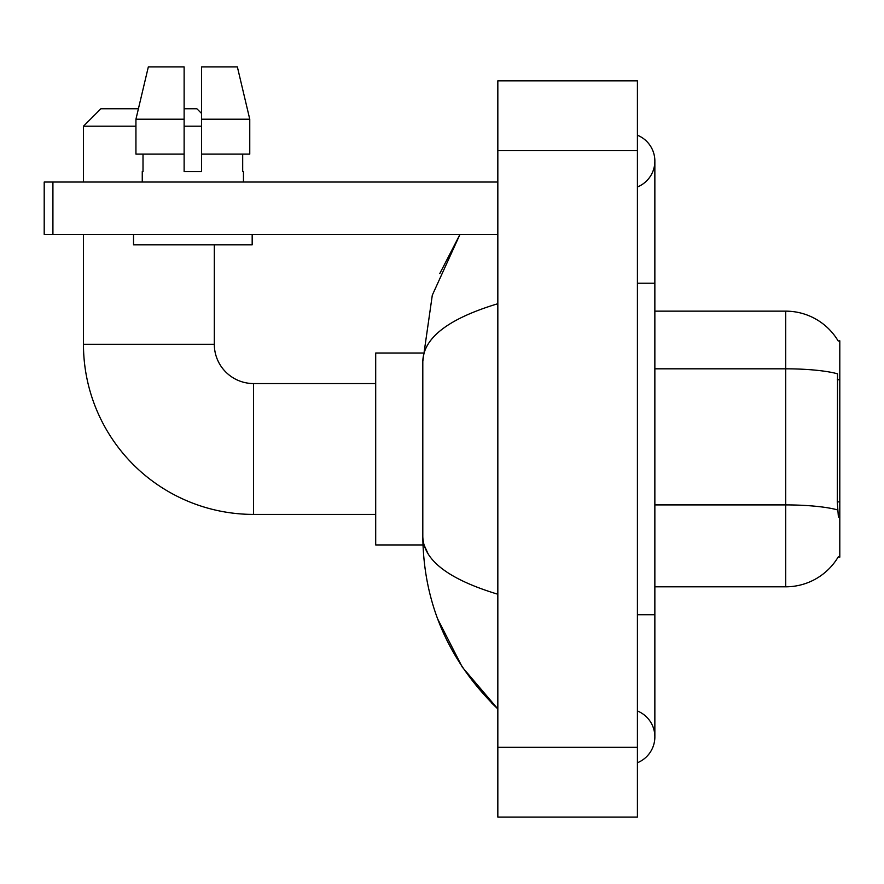 <?xml version="1.0" encoding="UTF-8"?>
<svg xmlns="http://www.w3.org/2000/svg" width="884" height="884" viewBox="0 0 884 884"><rect width="100%" height="100%" fill="white"/><g stroke="black" fill="none" stroke-linecap="round" stroke-linejoin="round"><path stroke-width="1.33" d="M838.087 557.152L838.397 556.633A61.062 61.062 0 0 1 785.71 586.81A61.062 61.062 0 0 0 838.087 557.152L839.8 557.152L839.8 340.804L838.209 341.025A61.062 61.062 0 0 0 785.71 311.146L654.856 311.146M838.397 517.018L837.27 501.869L837.524 373.81A61.062 10.608 180 0 0 785.71 368.816L785.71 311.146A61.062 61.062 0 0 1 838.209 341.025M837.712 509.946A61.062 10.608 180 0 0 785.71 504.908L785.71 586.81L654.856 586.81M249.763 154.114L249.763 119.218L237.365 66.886L249.763 119.218L249.763 154.114L201.574 154.114L201.574 66.886L237.365 66.886L249.763 119.218L201.574 119.218M135.937 126.202L83.461 126.202L100.909 108.754L138.412 108.754L148.335 66.886L135.937 119.218L148.335 66.886L184.126 66.886L184.126 171.562L201.574 171.562L201.574 154.114M375.7 514.411L253.564 514.411A170.115 170.115 0 0 1 83.461 344.296L83.461 234.382M253.564 514.411L253.564 383.557A39.261 39.261 0 0 1 214.315 344.296L214.315 244.846M184.126 108.754L196.867 108.754L201.574 113.461M201.574 126.202L184.126 126.202M83.461 182.038L83.461 126.202M422.961 353.014L375.7 353.014L375.7 544.942L422.961 544.942M52.918 234.382L44.2 234.382L44.2 182.038L52.918 182.038L52.918 234.382L497.836 234.382M497.836 182.038L52.918 182.038M142.258 171.562L143.009 171.562L142.258 171.562L142.258 182.038M243.454 171.562L242.691 171.562L243.454 171.562L243.454 182.038M242.691 154.114L242.691 171.562M201.574 171.562L184.126 171.562M143.009 171.562L143.009 154.114M133.528 234.382L133.528 244.846L252.172 244.846L252.172 234.382M184.126 154.114L135.937 154.114L135.937 119.218L184.126 119.218L184.126 154.114L184.126 119.218M637.408 762.737A27.912 27.912 0 0 0 637.408 710.979A27.912 27.912 0 0 1 637.408 762.737A27.912 27.912 0 0 0 654.856 736.858A27.912 27.912 0 0 1 637.408 762.737M637.408 135.219A27.912 27.912 0 0 1 637.408 186.977A27.912 27.912 0 0 0 637.408 135.219A27.912 27.912 0 0 1 654.856 161.098A27.912 27.912 0 0 0 637.408 135.219M497.836 303.72C448.486 318.605 423.469 337.821 422.806 361.39L422.806 536.566C423.37 560.058 448.376 579.274 497.836 594.236M497.836 817.114L637.408 817.114L637.408 80.842L497.836 80.842L497.836 817.114M422.806 361.39L432.298 295.201L459.989 234.382L439.801 273.554M437.679 618.944L462.288 667.111L497.836 708.946C448.564 661.11 423.558 603.661 422.806 536.566M428.044 553.66L424.044 544.942M839.8 379.733L837.27 379.733M839.8 501.869L837.27 501.869M654.856 504.908L785.71 504.908L785.71 368.816L654.856 368.816M83.461 344.296L214.315 344.296M637.408 614.734L654.856 614.734L654.856 161.098M637.408 283.234L654.856 283.234M497.836 747.334L637.408 747.334M497.836 150.634L637.408 150.634M375.7 383.557L253.564 383.557M654.856 614.734L654.856 736.858M497.836 708.946L491.758 703.089"/></g></svg>

